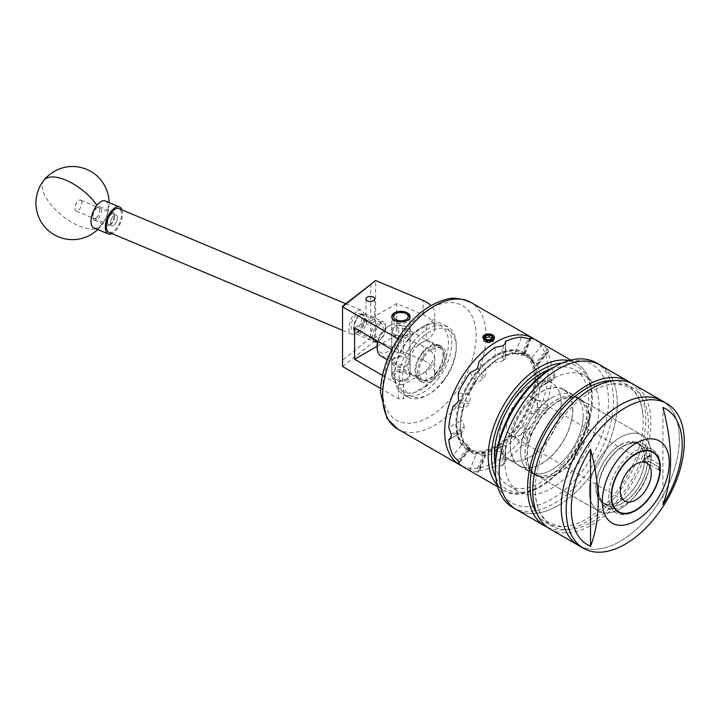<?xml version="1.0" encoding="UTF-8"?>
<svg xmlns="http://www.w3.org/2000/svg" width="720" height="720" viewBox="0 0 720 720"><rect width="100%" height="100%" fill="white"/><g stroke="black" fill="none" stroke-linecap="round" stroke-linejoin="round"><path stroke-width="0.54" stroke-dasharray="3.6 2.7" d="M361.836 317.916A9.144 4.383 -67.2 0 1 358.686 327.222A9.144 4.383 -67.2 0 1 352.926 330.615A9.144 4.383 -67.2 0 1 351.09 326.457A9.144 4.383 -67.2 0 1 354.24 317.16A9.144 4.383 -67.2 0 1 360 313.758A9.144 4.383 -67.2 0 1 361.836 317.916M383.4 326.97L380.583 334.728L372.555 338.85L370.314 334.521L373.131 326.754L381.168 322.641L383.4 326.97M407.349 380.043A9.108 5.256 180 0 1 397.431 381.177A9.108 5.256 180 0 1 391.806 376.326A9.108 5.256 180 0 1 394.479 372.609A9.108 5.256 180 0 1 404.397 371.466A9.108 5.256 180 0 1 410.022 376.326A9.108 5.256 180 0 1 407.349 380.043M394.479 358.416A9.108 5.256 0 0 0 391.806 362.133A9.108 5.256 0 0 0 397.431 366.993A9.108 5.256 0 0 0 407.349 365.85A9.108 5.256 0 0 0 410.022 362.133A9.108 5.256 0 0 0 404.397 357.282A9.108 5.256 0 0 0 394.479 358.416M367.209 324.585L365.931 321.975L373.392 320.022L374.679 321.426L367.209 324.585M394.425 334.548A9.18 5.301 180 0 1 391.734 330.804A9.18 5.301 180 0 1 397.404 325.908A9.18 5.301 180 0 1 407.403 327.06A9.18 5.301 180 0 1 410.085 330.804A9.18 5.301 180 0 1 404.424 335.7A9.18 5.301 180 0 1 394.425 334.548M342.576 366.525L375.633 340.254L423.198 360.207A29.25 16.884 180 0 1 434.772 373.662A29.25 16.884 180 0 1 426.204 385.605L426.204 371.412A29.25 16.884 0 0 0 434.772 359.478A29.25 16.884 0 0 0 423.198 346.014L396.756 334.926L396.756 303.588L423.198 314.685A29.25 16.884 180 0 1 434.772 328.14A29.25 16.884 180 0 1 426.204 340.083L426.204 325.899L403.398 339.066L403.398 353.25L398.43 353.25L391.824 349.443M426.204 340.083L403.398 353.25M426.204 371.412L403.398 384.588L403.398 398.772L398.43 398.772L380.7 388.53M426.204 385.605L403.398 398.772M397.881 338.751L403.398 339.066M426.204 325.899A29.25 16.884 0 0 0 434.772 313.956A29.25 16.884 0 0 0 430.974 305.631M396.756 303.588L354.582 327.933M396.756 334.926L377.145 346.239M382.527 375.408L398.43 384.588L403.398 384.588M398.43 398.772L398.43 384.588M398.43 353.25L398.43 339.066M370.728 283.86L370.728 337.833L375.633 340.254L375.633 280.548M423.198 314.685L423.198 300.501M423.198 360.207L423.198 346.014M370.728 337.833L342.54 360.234L342.54 306.261M342.54 360.234L342.54 366.471M359.298 331.281A9.684 4.644 -67.2 0 1 353.826 329.868A9.684 4.644 -67.2 0 1 359.298 315.477A9.684 4.644 -67.2 0 1 360.09 314.919A9.684 4.644 -67.2 0 1 364.977 319.419A9.684 4.644 -67.2 0 1 359.298 331.281M360.342 314.856A10.971 5.265 112.8 0 0 354.132 331.173A10.971 5.265 112.8 0 0 356.103 333.927A10.971 5.265 112.8 0 0 360.342 332.775A10.971 5.265 112.8 0 0 366.381 322.164A10.971 5.265 112.8 0 0 364.581 313.704A10.971 5.265 112.8 0 0 361.242 314.235A10.971 5.265 112.8 0 0 360.342 314.856M377.568 341.208A9.684 4.644 112.8 0 0 379.332 340.569A9.684 4.644 112.8 0 0 380.124 340.02A9.684 4.644 112.8 0 0 385.605 325.62A9.684 4.644 112.8 0 0 380.124 324.207A9.684 4.644 112.8 0 0 375.075 339.768M372.753 338.427A10.971 5.265 -67.2 0 1 379.08 322.722A10.971 5.265 -67.2 0 1 383.328 321.561A10.971 5.265 -67.2 0 1 385.29 324.324A10.971 5.265 -67.2 0 1 379.08 340.632A10.971 5.265 -67.2 0 1 378.189 341.262A10.971 5.265 -67.2 0 1 377.568 341.586M96.165 217.926A6.021 2.889 -67.2 0 1 92.754 217.044A6.021 2.889 -67.2 0 1 96.165 208.08A6.021 2.889 -67.2 0 1 96.66 207.738A6.021 2.889 -67.2 0 1 99.693 210.537A6.021 2.889 -67.2 0 1 96.165 217.926M97.209 207.468A7.308 3.51 112.8 0 0 93.069 218.34A7.308 3.51 112.8 0 0 94.374 220.185A7.308 3.51 112.8 0 0 97.209 219.411A7.308 3.51 112.8 0 0 101.232 212.337A7.308 3.51 112.8 0 0 100.035 206.694A7.308 3.51 112.8 0 0 97.803 207.054A7.308 3.51 112.8 0 0 97.209 207.468M111.069 214.335A6.021 2.889 112.8 0 0 107.541 221.724A6.021 2.889 112.8 0 0 110.583 224.523A6.021 2.889 112.8 0 0 111.069 224.172A6.021 2.889 112.8 0 0 114.48 215.217A6.021 2.889 112.8 0 0 111.069 214.335M110.034 224.793A7.308 3.51 -67.2 0 1 109.431 225.207A7.308 3.51 -67.2 0 1 107.199 225.558A7.308 3.51 -67.2 0 1 106.011 219.915A7.308 3.51 -67.2 0 1 110.034 212.85A7.308 3.51 -67.2 0 1 112.86 212.076A7.308 3.51 -67.2 0 1 114.165 213.921A7.308 3.51 -67.2 0 1 110.034 224.793M111.069 214.452A5.877 2.826 112.8 0 0 107.838 220.14A5.877 2.826 112.8 0 0 108.801 224.676A5.877 2.826 112.8 0 0 111.069 224.055A5.877 2.826 112.8 0 0 114.309 218.376A5.877 2.826 112.8 0 0 113.346 213.831A5.877 2.826 112.8 0 0 111.069 214.452M113.913 215.649A5.877 2.826 112.8 0 0 110.673 221.328A5.877 2.826 112.8 0 0 111.636 225.864A5.877 2.826 112.8 0 0 113.913 225.243A5.877 2.826 112.8 0 0 117.144 219.564A5.877 2.826 112.8 0 0 116.19 215.028A5.877 2.826 112.8 0 0 113.913 215.649M108.936 232.317A12.87 6.174 112.8 0 0 113.913 230.958A12.87 6.174 112.8 0 0 120.996 218.511A12.87 6.174 112.8 0 0 118.89 208.575M356.463 311.679A12.87 6.174 112.8 0 0 349.38 324.126A12.87 6.174 112.8 0 0 351.486 334.053A12.87 6.174 112.8 0 0 356.463 332.694A12.87 6.174 112.8 0 0 363.546 320.256A12.87 6.174 112.8 0 0 361.44 310.32A12.87 6.174 112.8 0 0 356.463 311.679M356.463 314.739A9.126 4.383 112.8 0 0 351.441 323.559A9.126 4.383 112.8 0 0 352.935 330.606A9.126 4.383 112.8 0 0 356.463 329.643A9.126 4.383 112.8 0 0 361.485 320.814A9.126 4.383 112.8 0 0 359.991 313.776A9.126 4.383 112.8 0 0 356.463 314.739M359.298 315.927A9.126 4.383 112.8 0 0 354.276 324.747A9.126 4.383 112.8 0 0 355.77 331.794A9.126 4.383 112.8 0 0 359.298 330.831A9.126 4.383 112.8 0 0 364.32 322.011A9.126 4.383 112.8 0 0 362.835 314.964A9.126 4.383 112.8 0 0 359.298 315.927M81.702 201.447A5.877 2.826 112.8 0 0 80.694 200.133A5.877 2.826 112.8 0 0 76.986 202.32A5.877 2.826 112.8 0 0 75.105 206.811A5.877 2.826 112.8 0 0 75.132 209.673A5.877 2.826 112.8 0 0 76.14 210.978A5.877 2.826 112.8 0 0 80.325 208.035A5.877 2.826 112.8 0 0 81.702 201.447M117.189 216.333A5.877 2.826 112.8 0 0 116.19 215.028A5.877 2.826 112.8 0 0 112.005 217.962A5.877 2.826 112.8 0 0 110.628 224.559A5.877 2.826 112.8 0 0 111.636 225.864A5.877 2.826 112.8 0 0 115.821 222.93A5.877 2.826 112.8 0 0 117.189 216.333M105.264 200.961A14.625 7.02 -67.2 0 1 107.775 204.219A14.625 7.02 -67.2 0 1 102.312 223.641A14.625 7.02 -67.2 0 1 93.951 227.934M121.968 209.871A14.625 7.02 -67.2 0 1 122.076 210.213A14.625 7.02 -67.2 0 1 120.276 223.425A14.625 7.02 -67.2 0 1 112.005 233.604M407.655 339.912A38.025 21.951 -60 0 1 421.596 327.366A38.025 21.951 -60 0 1 447.489 335.106A38.025 21.951 -60 0 1 435.537 376.911A38.025 21.951 -60 0 1 408.402 393.084A38.025 21.951 -60 0 1 394.704 373.932A38.025 21.951 -60 0 1 407.655 339.912M438.048 379.008A40.365 23.301 120 0 0 443.43 324.405A40.365 23.301 120 0 0 423.252 326.412A40.365 23.301 120 0 0 408.456 339.723A40.365 23.301 120 0 0 394.704 375.849A40.365 23.301 120 0 0 403.065 394.326A40.365 23.301 120 0 0 438.048 379.008M443.313 381.402A38.025 21.951 120 0 0 456.264 347.373A38.025 21.951 120 0 0 442.566 328.23A38.025 21.951 120 0 0 415.431 344.403A38.025 21.951 120 0 0 403.479 386.208A38.025 21.951 120 0 0 429.372 393.948A38.025 21.951 120 0 0 443.313 381.402M412.92 342.306A40.365 23.301 -60 0 1 447.903 326.988A40.365 23.301 -60 0 1 456.264 345.465A40.365 23.301 -60 0 1 442.512 381.582A40.365 23.301 -60 0 1 427.716 394.902A40.365 23.301 -60 0 1 407.538 396.9A40.365 23.301 -60 0 1 412.92 342.306M428.634 367.749A19.188 11.079 -60 0 1 412.002 375.03A19.188 11.079 -60 0 1 414.558 349.074A19.188 11.079 -60 0 1 431.19 341.793A19.188 11.079 -60 0 1 428.634 367.749M436.41 372.24A19.188 11.079 -60 0 1 419.778 379.521A19.188 11.079 -60 0 1 422.334 353.565A19.188 11.079 -60 0 1 438.966 346.284A19.188 11.079 -60 0 1 436.41 372.24M393.642 375.858A7.308 4.221 180 0 1 401.715 372.123A7.308 4.221 180 0 1 408.177 376.785A7.308 4.221 180 0 1 406.08 379.305A7.308 4.221 180 0 1 395.739 379.305A7.308 4.221 180 0 1 393.642 375.858M409.995 375.408A9.144 5.274 0 0 0 410.058 374.832A9.144 5.274 0 0 0 401.418 369.558A9.144 5.274 0 0 0 391.824 374.247A9.144 5.274 0 0 0 391.77 374.832A9.144 5.274 0 0 0 394.452 378.558A9.144 5.274 0 0 0 407.376 378.558A9.144 5.274 0 0 0 409.995 375.408M409.977 317.439A9.144 5.274 180 0 1 410.058 318.114A9.144 5.274 180 0 1 409.995 318.69A9.144 5.274 180 0 1 400.41 323.379A9.144 5.274 180 0 1 391.77 318.114A9.144 5.274 180 0 1 391.824 317.529A9.144 5.274 180 0 1 391.851 317.439M394.452 314.379A9.144 5.274 180 0 1 407.376 314.379M583.164 415.629A44.163 25.497 -60 0 1 563.886 460.08A44.163 25.497 -60 0 1 529.857 471.915A44.163 25.497 -60 0 1 520.704 451.692A44.163 25.497 -60 0 1 539.982 407.25A44.163 25.497 -60 0 1 574.02 395.415A44.163 25.497 -60 0 1 583.164 415.629M572.823 409.662A44.163 25.497 -60 0 1 553.545 454.113A44.163 25.497 -60 0 1 519.516 465.939A44.163 25.497 -60 0 1 510.363 445.725A44.163 25.497 -60 0 1 529.641 401.274A44.163 25.497 -60 0 1 563.679 389.439A44.163 25.497 -60 0 1 572.823 409.662M551.052 368.865A66.717 38.52 -60 0 1 574.956 369.909A66.717 38.52 -60 0 1 588.771 400.455A66.717 38.52 -60 0 1 559.647 467.595A66.717 38.52 -60 0 1 508.239 485.469A66.717 38.52 -60 0 1 495.378 465.3M504.756 460.899A66.717 38.52 -60 0 1 533.88 393.759A66.717 38.52 -60 0 1 585.297 375.885A66.717 38.52 -60 0 1 599.112 406.422A66.717 38.52 -60 0 1 569.988 473.571A66.717 38.52 -60 0 1 518.58 491.445A66.717 38.52 -60 0 1 504.756 460.899M620.271 445.131A34.281 19.791 -60 0 1 637.407 443.43A34.281 19.791 -60 0 1 642.663 470.898A34.281 19.791 -60 0 1 620.271 501.102A34.281 19.791 -60 0 1 603.135 502.803A34.281 19.791 -60 0 1 597.879 475.335A34.281 19.791 -60 0 1 620.271 445.131M578.52 545.436A83.511 48.213 120 0 0 620.271 541.296A83.511 48.213 120 0 0 674.829 467.712A83.511 48.213 120 0 0 662.022 400.797A83.511 48.213 120 0 1 674.829 467.712A83.511 48.213 120 0 1 620.271 541.296A83.511 48.213 120 0 1 578.52 545.436M662.922 504.441L662.922 407.448M551.934 368.343A80.001 46.188 -60 0 1 608.508 401.004A80.001 46.188 -60 0 1 551.934 498.978A80.001 46.188 -60 0 1 495.369 466.317M512.667 507.411A83.511 48.213 120 0 0 554.418 503.28A83.511 48.213 120 0 0 608.976 429.696A83.511 48.213 120 0 0 596.169 362.772M558.225 401.229A44.163 25.497 -60 0 1 580.311 399.042A44.163 25.497 -60 0 1 587.079 434.439A44.163 25.497 -60 0 1 558.225 473.355A44.163 25.497 -60 0 1 536.139 475.542A44.163 25.497 -60 0 1 529.371 440.154A44.163 25.497 -60 0 1 558.225 401.229M551.934 397.602A44.163 25.497 -60 0 1 574.02 395.415A44.163 25.497 -60 0 1 580.788 430.803A44.163 25.497 -60 0 1 551.934 469.728A44.163 25.497 -60 0 1 529.857 471.915A44.163 25.497 -60 0 1 523.08 436.518A44.163 25.497 -60 0 1 551.934 397.602M558.225 505.476A83.511 48.213 -60 0 1 516.474 509.616A83.511 48.213 120 0 0 558.225 505.476A83.511 48.213 120 0 0 612.774 431.892A83.511 48.213 120 0 0 599.976 364.977A83.511 48.213 -60 0 1 612.774 431.892A83.511 48.213 -60 0 1 558.225 505.476M591.831 391.383A80.001 46.188 120 0 0 535.329 492.363A80.001 46.188 120 0 0 591.831 522.018A80.001 46.188 120 0 0 648.387 425.565A80.001 46.188 120 0 0 594.468 389.934A80.001 46.188 120 0 0 591.831 391.383M550.08 529.02A83.511 48.213 120 0 0 591.831 524.88A83.511 48.213 120 0 0 646.389 451.296A83.511 48.213 120 0 0 633.591 384.381M537.003 513.657A80.001 46.188 120 0 0 584.028 520.479A80.001 46.188 120 0 0 586.665 519.03A80.001 46.188 120 0 0 643.167 418.05A80.001 46.188 120 0 0 613.746 380.727M547.578 527.382A83.511 48.213 120 0 0 586.665 521.892A83.511 48.213 120 0 0 640.494 450.666A83.511 48.213 120 0 0 630.918 383.022M620.271 508.815A43.731 25.245 120 0 0 648.837 470.286A43.731 25.245 120 0 0 642.132 435.249A43.731 25.245 120 0 0 620.271 437.409A43.731 25.245 120 0 0 591.705 475.947A43.731 25.245 120 0 0 598.41 510.984A43.731 25.245 120 0 0 620.271 508.815M558.225 472.995A43.731 25.245 120 0 0 586.791 434.466A43.731 25.245 120 0 0 580.086 399.42A43.731 25.245 120 0 0 558.225 401.589A43.731 25.245 120 0 0 529.659 440.118A43.731 25.245 120 0 0 536.364 475.164A43.731 25.245 120 0 0 558.225 472.995M485.73 339.174L487.944 339.759L491.508 339.066M407.403 335.286L397.44 338.139L391.734 332.514L394.425 327.798L404.397 328.338L410.085 332.514L407.403 335.286M394.425 357.651L391.734 360.423L397.422 364.599L407.403 365.139L410.085 360.423L404.397 354.798L394.425 357.651M377.649 341.253A15.354 8.865 -60 0 1 388.008 326.484A15.354 8.865 -60 0 1 398.862 332.748A15.354 8.865 -60 0 1 388.008 351.558A15.354 8.865 -60 0 1 377.145 345.285M380.934 356.049A18.279 10.557 120 0 0 390.078 355.14A18.279 10.557 120 0 0 402.021 339.03A18.279 10.557 120 0 0 399.213 324.378A18.279 10.557 120 0 0 390.078 325.287L388.008 326.484L390.078 325.287A18.279 10.557 120 0 0 378.099 341.514M431.937 349.452A18.279 10.557 -60 0 1 441.072 348.552A18.279 10.557 -60 0 1 443.88 363.195A18.279 10.557 -60 0 1 431.937 379.305A18.279 10.557 -60 0 1 422.793 380.214A18.279 10.557 -60 0 1 419.994 365.562A18.279 10.557 -60 0 1 431.937 349.452M555.984 400.176A43.875 25.335 -60 0 1 577.917 397.998A43.875 25.335 -60 0 1 584.649 433.161A43.875 25.335 -60 0 1 555.984 471.825A43.875 25.335 -60 0 1 534.042 473.994A43.875 25.335 -60 0 1 527.319 438.84A43.875 25.335 -60 0 1 555.984 400.176M530.172 456.921A43.875 25.335 120 0 0 558.837 418.257A43.875 25.335 120 0 0 552.114 383.103A43.875 25.335 120 0 0 530.172 385.272A43.875 25.335 120 0 0 501.516 423.936A43.875 25.335 120 0 0 508.239 459.09A43.875 25.335 120 0 0 530.172 456.921A43.902 25.344 120 0 0 558.855 418.257A43.902 25.344 120 0 0 552.123 383.076A43.902 25.344 120 0 0 530.172 385.254A43.902 25.344 120 0 0 501.489 423.936A43.902 25.344 120 0 0 508.221 459.117A43.902 25.344 120 0 0 530.172 456.948M651.204 456.084A43.758 25.263 -60 0 1 620.271 508.842A43.758 25.263 -60 0 1 598.392 511.011A43.758 25.263 -60 0 1 591.687 475.947A43.758 25.263 -60 0 1 620.271 437.391A43.758 25.263 -60 0 1 642.15 435.222A43.758 25.263 -60 0 1 651.204 454.428L651.006 455.085A43.758 25.263 -60 0 1 651.006 455.184L651.204 456.084L644.67 459.855A34.515 19.926 -60 0 1 620.271 501.3A34.515 19.926 -60 0 1 603.018 503.01A34.515 19.926 -60 0 1 597.726 475.353A34.515 19.926 -60 0 1 620.271 444.933A34.515 19.926 -60 0 1 637.533 443.223A34.515 19.926 -60 0 1 644.67 458.208L651.204 454.428M556.029 400.302A43.758 25.263 -60 0 1 577.908 398.133A43.758 25.263 -60 0 1 584.622 433.197A43.758 25.263 -60 0 1 556.029 471.753A43.758 25.263 -60 0 1 534.15 473.922A43.758 25.263 -60 0 1 527.445 438.858A43.758 25.263 -60 0 1 556.029 400.302M647.541 461.907A34.803 20.097 -60 0 1 622.962 503.091A34.803 20.097 -60 0 1 598.347 488.88A34.803 20.097 -60 0 1 622.962 446.247L624.204 445.527A36.558 21.105 120 0 0 624.204 445.536A36.558 21.105 120 0 0 598.347 490.311A36.558 21.105 120 0 0 605.925 507.051A36.558 21.105 120 0 0 624.204 505.233A36.558 21.105 120 0 0 650.025 461.907L647.334 462.033A34.515 19.926 -60 0 1 622.962 502.848A34.515 19.926 -60 0 1 605.7 504.558A34.515 19.926 -60 0 1 600.417 476.901A34.515 19.926 -60 0 1 622.962 446.49A34.515 19.926 -60 0 1 640.215 444.78A34.515 19.926 -60 0 1 647.334 459.162L645.642 458.181L644.67 458.208L645.642 458.181L644.508 458.838L659.034 467.217M644.67 459.855L645.642 461.052L644.508 461.7A1.692 0.981 60 0 1 643.311 459.621L643.311 459.531A1.692 0.981 60 0 1 643.662 458.748A1.692 0.981 60 0 1 644.508 458.838M647.334 462.033L645.642 461.052M650.025 461.907L660.366 467.883A36.558 21.105 -60 0 1 634.545 511.209L634.545 511.209A36.558 21.105 -60 0 1 616.266 513.018A36.558 21.105 -60 0 1 610.659 483.723A36.558 21.105 -60 0 1 634.545 451.503A36.558 21.105 -60 0 1 652.824 449.694A36.558 21.105 -60 0 1 660.366 465.012L650.025 459.045A36.558 21.105 120 0 0 642.483 443.718A36.558 21.105 120 0 0 624.204 445.527L622.962 446.247A34.803 20.097 -60 0 1 647.541 459.045L650.025 459.045M635.787 510.489L634.545 511.209L635.787 510.489M660.366 467.883L660.366 469.314M522.027 398.484A21.933 12.663 120 0 0 507.699 417.816A21.933 12.663 120 0 0 511.065 435.393A21.933 12.663 120 0 0 522.027 434.304A21.933 12.663 120 0 0 536.364 414.972A21.933 12.663 120 0 0 532.998 397.395A21.933 12.663 120 0 0 522.027 398.484M443.763 354.591A20.358 11.754 -60 0 1 434.88 375.075A20.358 11.754 -60 0 1 419.193 380.529A20.358 11.754 -60 0 1 414.981 371.214A20.358 11.754 -60 0 1 423.864 350.721A20.358 11.754 -60 0 1 439.551 345.267A20.358 11.754 -60 0 1 443.763 354.591M446.328 356.067A20.358 11.754 -60 0 1 437.445 376.56A20.358 11.754 -60 0 1 421.758 382.014A20.358 11.754 -60 0 1 417.537 372.69A20.358 11.754 -60 0 1 426.429 352.206A20.358 11.754 -60 0 1 442.116 346.752A20.358 11.754 -60 0 1 446.328 356.067M455.841 424.08A56.214 32.454 120 0 0 467.487 449.82A56.214 32.454 120 0 0 510.804 434.754A56.214 32.454 120 0 0 535.347 378.18A56.214 32.454 120 0 0 523.701 352.449A56.214 32.454 120 0 0 480.384 367.506A56.214 32.454 120 0 0 455.841 424.08M536.139 378.639A56.214 32.454 -60 0 1 511.596 435.213A56.214 32.454 -60 0 1 468.279 450.279A56.214 32.454 -60 0 1 456.633 424.539A56.214 32.454 -60 0 1 481.167 367.965A56.214 32.454 -60 0 1 524.493 352.899A56.214 32.454 -60 0 1 536.139 378.639M554.616 374.634A73.125 42.219 -60 0 1 554.625 375.507A73.125 42.219 -60 0 1 554.616 376.389L541.701 383.85L541.701 382.095L554.616 374.634L551.682 368.136A73.125 42.219 120 0 0 547.371 352.062L548.469 351.873L548.073 350.199L536.886 364.122L536.121 363.042L547.317 349.119A73.125 42.219 -60 0 1 548.073 350.199M547.317 349.119L542.196 344.709A73.125 42.219 120 0 0 536.796 340.479M456.813 423.522A54.846 31.662 -60 0 1 480.753 368.334A54.846 31.662 -60 0 1 523.017 353.637A54.846 31.662 -60 0 1 534.375 378.747A54.846 31.662 -60 0 1 510.435 433.935A54.846 31.662 -60 0 1 468.171 448.632A54.846 31.662 -60 0 1 456.813 423.522M541.593 391.842A43.902 25.344 -60 0 1 563.544 389.673A43.902 25.344 -60 0 1 570.276 424.854A43.902 25.344 -60 0 1 541.593 463.536A43.902 25.344 -60 0 1 519.642 465.714A43.902 25.344 -60 0 1 512.91 430.533A43.902 25.344 -60 0 1 541.593 391.842M534.816 339.462A73.125 42.219 -60 0 1 548.091 371.736A73.125 42.219 -60 0 1 517.419 443.988A73.125 42.219 -60 0 1 461.799 465.939M483.345 335.754C486.009 333.945 489.114 333.909 492.678 335.664L494.361 337.896L493.164 340.704L489.258 342.288L484.92 341.892L482.859 340.362L484.371 341.91C487.746 343.287 490.788 343.026 493.506 341.118L494.361 338.634L492.129 336.078L487.791 335.097L483.885 336.078L482.958 336.942M482.661 337.698L485.388 340.398M453.087 406.494L463.275 407.403A56.601 32.679 120 0 0 460.548 420.75L448.785 427.545M470.025 372.789L475.911 381.15A56.601 32.679 120 0 0 468.45 394.074L458.262 393.165M495.063 347.391L495.063 360.972A56.601 32.679 120 0 0 484.866 370.008L478.989 361.647M521.478 337.113L515.592 352.269A56.601 32.679 120 0 0 505.404 354.996L505.404 343.692M542.196 344.709L532.017 357.381A56.601 32.679 120 0 0 524.547 353.07L530.073 338.841M551.682 368.136L539.919 374.931A56.601 32.679 120 0 0 537.183 364.734L547.371 352.062M458.892 462.132L468.45 450.243A56.601 32.679 120 0 0 475.911 454.554L470.025 469.71L476.415 471.933L482.868 455.274L484.191 455.4L477.729 472.05L479.367 471.555L478.989 470.511L484.866 455.355A56.601 32.679 120 0 0 495.063 452.619L495.063 466.2L502.164 465.498L502.164 450.576L503.676 449.703L503.676 464.625L505.737 461.556L505.404 446.652A56.601 32.679 120 0 0 515.592 437.607L521.478 445.977L528.111 442.953L521.649 433.764L522.963 432.126L529.425 441.324L530.433 434.835L524.547 426.465A56.601 32.679 120 0 0 532.017 413.541L542.196 414.45C544.5 414.207 546.201 412.839 547.317 410.337L536.121 409.338L536.886 407.385L548.073 408.384L547.371 401.13L537.183 400.221A56.601 32.679 120 0 0 539.919 386.865L552.996 379.701L554.616 376.389M547.371 401.13A73.125 42.219 120 0 0 551.682 380.079M530.433 434.835A73.125 42.219 120 0 0 542.196 414.45M505.404 460.233A73.125 42.219 120 0 0 521.478 445.977M478.989 470.511A73.125 42.219 120 0 0 495.063 466.2M463.671 467.136A73.125 42.219 120 0 0 470.025 469.71M450.747 438.345L460.548 432.693A56.601 32.679 120 0 0 463.275 442.89L453.087 455.562M477.729 472.05A73.125 42.219 -60 0 1 476.415 471.933M503.676 464.625A73.125 42.219 -60 0 1 502.164 465.498M529.425 441.324A73.125 42.219 -60 0 1 528.111 442.953M548.073 408.384A73.125 42.219 -60 0 1 547.317 410.337M451.215 434.331L464.139 426.879L464.139 428.625L451.215 436.086M464.139 426.879A7.02 4.05 -120 0 0 461.088 419.823L460.206 425.484L461.088 432.153A7.02 4.05 -120 0 0 462.69 431.838A7.02 4.05 -120 0 0 464.139 428.625M457.767 460.521L468.954 446.598A7.02 1.485 -141.2 0 0 463.617 441.585L461.025 431.568L460.548 432.693M468.954 446.598L469.719 447.678L458.523 461.601M464.418 443.025L468.954 449.181A7.02 1.485 -141.2 0 0 470.223 449.217A7.02 1.485 -141.2 0 0 469.719 447.678M482.868 455.274A7.02 1.485 -158.8 0 1 475.857 453.159L485.1 453.987A7.02 1.485 -158.8 0 1 485.766 455.067A7.02 1.485 -158.8 0 1 484.191 455.4M502.164 450.576A7.02 4.05 180 0 1 494.532 451.467L498.987 447.876L505.206 445.302A7.02 4.05 180 0 1 505.737 446.841A7.02 4.05 180 0 1 503.676 449.703M521.649 433.764A7.02 5.535 144.9 0 1 514.638 436.941L518.382 430.677L523.881 425.439A7.02 5.535 144.9 0 1 522.963 432.126M536.121 409.338A7.02 5.535 95.1 0 1 530.784 413.478L532.575 406.098L536.121 399.717A7.02 5.535 95.1 0 1 536.886 407.385M541.701 383.85A7.02 4.05 60 0 1 540.243 387.063A7.02 4.05 60 0 1 538.65 387.378L537.768 380.7L538.65 375.048A7.02 4.05 60 0 1 541.701 382.095M536.886 364.122A7.02 1.485 38.8 0 1 537.39 365.652A7.02 1.485 38.8 0 1 536.121 365.616L530.784 358.029A7.02 1.485 38.8 0 1 536.121 363.042M529.425 338.796L522.963 355.446L521.649 355.329L528.111 338.679M522.963 355.446A7.02 1.485 21.2 0 0 524.547 355.122A7.02 1.485 21.2 0 0 523.881 354.042L514.638 353.214A7.02 1.485 21.2 0 0 521.649 355.329M503.676 345.222L503.676 360.144L502.164 361.017L502.164 346.104M503.676 360.144A7.02 4.05 0 0 0 505.737 357.282A7.02 4.05 0 0 0 505.206 355.743L516.285 353.187M505.404 354.996L505.206 355.743L498.987 358.317L494.532 361.908A7.02 4.05 0 0 0 502.164 361.017M477.729 367.767L484.191 376.956L482.868 378.594L476.415 369.405M484.191 376.956A7.02 5.535 -35.1 0 0 485.1 370.269L479.601 375.507L475.857 381.771A7.02 5.535 -35.1 0 0 482.868 378.594M458.523 400.383L469.719 401.382L468.954 403.344L457.767 402.345M469.719 401.382A7.02 5.535 -84.9 0 0 468.954 393.723L465.408 400.095L463.617 407.484A7.02 5.535 -84.9 0 0 468.954 403.344M468.45 394.074L468.954 393.723L468.45 394.074M463.617 407.484L460.548 420.75M475.857 381.771L475.911 381.15L475.857 381.771M495.063 360.972L485.109 370.287M514.638 353.214L515.592 352.269M524.547 353.07L523.881 354.042M530.784 358.029L532.017 357.381M537.183 364.734L536.121 365.616M539.919 386.865L538.65 387.378M523.881 425.439L524.547 426.465M532.017 413.541L530.784 413.478M515.592 437.607L514.638 436.941M536.121 399.717L537.183 400.221M505.206 445.302L505.404 446.652M495.063 452.619L494.532 451.467M485.1 453.987L484.866 455.355M475.911 454.554L475.857 453.159M463.275 442.89L463.617 441.585M468.954 449.181L468.45 450.243M538.65 375.048L539.919 374.931M493.506 341.118L491.625 341.964L484.038 341.361L482.859 340.362M660.366 465.012L660.366 466.443M644.508 461.7L659.034 470.079M491.625 341.964L492.894 341.163L494.064 338.94L491.922 336.078L487.836 335.124L484.155 336.042L482.994 337.563M484.038 341.361L489.213 342.252L492.894 340.74L494.019 338.085L491.922 335.655L487.836 334.71L484.155 335.619L482.985 337.23M492.084 338.319L492.435 336.429M492.435 338.481L491.859 340.812L491.859 338.841M492.03 340.083L491.859 340.812L487.944 341.793L487.944 339.759M487.944 341.793L484.614 340.317L484.614 338.265M484.614 340.317L485.19 337.815M43.92 180.279A36.558 16.308 38.6 0 0 42.921 190.665A36.558 16.308 -141.4 0 0 79.245 226.062A36.558 16.308 -141.4 0 0 101.088 225.873A36.558 16.308 -141.4 0 0 102.312 223.641M397.773 429.093A73.125 42.219 120 0 0 454.122 409.5A73.125 42.219 120 0 0 486.045 335.916A73.125 42.219 120 0 0 470.898 302.436M382.626 389.889A66.105 38.169 -60 0 1 429.372 308.925A66.105 38.169 -60 0 1 476.118 335.916A66.105 38.169 -60 0 1 429.372 416.871A66.105 38.169 -60 0 1 382.626 389.889M495.846 477.549A70.785 40.869 120 0 0 551.97 478.242A70.785 40.869 120 0 0 591.651 398.799A70.785 40.869 120 0 0 561.897 363.141M569.061 360.585A73.125 42.219 -60 0 1 576.504 363.411A73.125 42.219 -60 0 1 591.651 396.882A73.125 42.219 -60 0 1 559.728 470.475A73.125 42.219 -60 0 1 503.379 490.068A73.125 42.219 -60 0 1 497.214 485.028M460.206 425.484A54.846 31.662 -60 0 1 465.408 400.095A54.846 31.662 -60 0 1 479.601 375.507A54.846 31.662 -60 0 1 498.987 358.317A54.846 31.662 -60 0 1 518.382 353.115A54.846 31.662 -60 0 1 526.41 355.599A54.846 31.662 -60 0 1 532.575 361.314A54.846 31.662 -60 0 1 537.768 380.7A54.846 31.662 -60 0 1 532.575 406.098A54.846 31.662 -60 0 1 518.382 430.677A54.846 31.662 -60 0 1 498.987 447.876A54.846 31.662 -60 0 1 479.601 453.069A54.846 31.662 -60 0 1 471.573 450.585A54.846 31.662 -60 0 1 465.408 444.87A54.846 31.662 -60 0 1 460.206 425.484M643.311 459.621L651.006 455.184M651.006 455.085L643.311 459.531M372.555 338.85L355.77 331.794M391.806 362.133L391.806 376.326M365.931 321.975L365.931 298.944M391.734 330.804L391.734 316.62M434.772 373.662L434.772 359.478M434.772 328.14L434.772 313.956M410.085 330.804L410.085 316.62M374.679 321.426L374.679 298.944M410.022 362.133L410.022 376.326M381.168 322.641L360 313.758M353.826 329.868L354.132 331.173M379.332 340.569L378.189 341.262M92.754 217.044L93.069 218.34M110.583 224.523L109.431 225.207M94.374 220.185L107.199 225.558M108.801 224.676L76.14 210.978M342.54 330.309L351.486 334.053M356.103 333.927L374.841 341.793M364.581 313.704L383.328 321.561M359.991 313.776L362.835 314.964M345.726 303.732L361.44 310.32M113.346 213.831L80.694 200.133M100.035 206.694L112.86 212.076M114.48 215.217L114.165 213.921M96.66 207.738L97.803 207.054M385.605 325.62L385.29 324.324M360.09 314.919L361.242 314.235M76.986 202.32L75.555 204.363L75.105 206.811M97.749 229.527A36.558 36.558 0 0 0 109.062 202.554M421.596 327.366L423.252 326.412M456.264 347.373L456.264 345.465M419.778 379.521L412.002 375.03M447.903 326.988L443.43 324.405M407.538 396.9L403.065 394.326M438.966 346.284L431.19 341.793M429.372 393.948L427.716 394.902M394.704 373.932L394.704 375.849M410.058 374.832L410.058 318.114M391.77 374.832L391.77 318.114M406.08 379.305L407.376 378.558M395.739 379.305L394.452 378.558M519.516 465.939L536.139 475.542M574.956 369.909L585.297 375.885M508.239 485.469L518.58 491.445M563.679 389.439L580.311 399.042M652.923 452.385L637.407 443.43M618.642 511.758L603.135 502.803M535.329 492.363C536.337 507.933 541.224 518.22 549.981 523.215L559.881 526.302C567.009 527.013 575.064 525.069 584.028 520.479M594.468 389.934C603.432 385.335 611.487 383.4 618.615 384.111L628.515 387.189C637.272 392.184 642.159 402.471 643.167 418.05M580.086 399.42L642.132 435.249L577.908 398.133M536.364 475.164L598.41 510.984M391.734 360.423L391.734 332.514M441.072 348.552L399.213 324.378M577.917 397.998L563.544 389.673M605.7 504.558L603.018 503.01M616.266 513.018L605.925 507.051M598.347 488.88L598.347 490.311M511.065 435.393L624.816 501.066M421.758 382.014L419.193 380.529M468.279 450.279L467.487 449.82M497.691 486.783L503.379 490.068C534.789 511.29 594.441 447.327 592.335 397.836C592.209 381.402 586.926 369.918 576.504 363.411L570.816 360.126M523.017 353.637L526.41 355.599L520.452 353.475M494.406 339.102L494.406 338.364M482.643 337.914L482.643 337.446M519.642 465.714L508.221 459.117M468.171 448.632L471.573 450.585L466.749 446.49M505.737 342.558L505.737 357.282M530.946 338.634L524.547 355.122M548.469 351.873L537.39 365.652M552.996 379.701L540.243 387.063M505.737 446.841L505.737 461.556M485.766 455.067L479.367 471.555M470.223 449.217L459.144 462.996M462.69 431.838L449.937 439.2M475.956 381.663L468.918 393.858M524.493 352.899L523.701 352.449M442.116 346.752L439.551 345.267M532.998 397.395L646.749 463.077M643.662 458.748L644.805 458.091M652.824 449.694L642.483 443.718M640.215 444.78L637.533 443.223M598.392 511.011L534.15 473.922M534.042 473.994L508.239 459.09M422.793 380.214L387.279 359.703M410.085 360.423L410.085 332.514"/><path stroke-width="1.08" d="M373.392 297.162A4.374 2.529 0 0 0 368.631 296.613A4.374 2.529 0 0 0 365.931 298.944A4.374 2.529 0 0 0 367.209 300.726A4.374 2.529 0 0 0 371.979 301.275A4.374 2.529 0 0 0 374.679 298.944A4.374 2.529 0 0 0 373.392 297.162M407.403 312.867A9.18 5.301 0 0 0 397.404 311.724A9.18 5.301 0 0 0 391.734 316.62A9.18 5.301 0 0 0 394.425 320.364A9.18 5.301 0 0 0 404.424 321.507A9.18 5.301 0 0 0 410.085 316.62A9.18 5.301 0 0 0 407.403 312.867M380.7 388.53L342.54 366.471L342.54 306.261L375.633 280.548L342.576 306.819L397.881 338.751M430.974 305.631A29.25 16.884 0 0 0 423.198 300.501L375.633 280.548M391.824 349.443L354.582 327.933L354.582 359.271L382.527 375.408M377.145 346.239L354.582 359.271M375.075 339.768A9.684 4.644 112.8 0 0 377.568 341.208M377.568 341.586A10.971 5.265 -67.2 0 1 374.841 341.793A10.971 5.265 -67.2 0 1 372.753 338.427M345.726 303.732L118.89 208.575A12.87 6.174 112.8 0 0 113.913 209.943A12.87 6.174 112.8 0 0 106.83 222.381A12.87 6.174 112.8 0 0 108.936 232.317L342.54 330.309M112.005 233.604A14.625 7.02 -67.2 0 1 108.252 233.937L93.951 227.934A14.625 7.02 -67.2 0 1 91.449 224.676A14.625 7.02 -67.2 0 1 96.912 205.254A14.625 7.02 -67.2 0 1 105.264 200.961L119.565 206.964A14.625 7.02 -67.2 0 1 121.968 209.871M108.252 233.937A14.625 7.02 -67.2 0 1 105.75 230.679A14.625 7.02 -67.2 0 1 109.161 214.272A14.625 7.02 -67.2 0 1 119.565 206.964M408.177 317.079A7.308 4.221 0 0 0 406.08 313.632A7.308 4.221 0 0 0 395.739 313.632A7.308 4.221 0 0 0 393.642 316.152A7.308 4.221 0 0 0 400.113 320.814A7.308 4.221 0 0 0 408.177 317.079M391.851 317.439A9.144 5.274 180 0 1 394.452 314.379L395.739 313.632M406.08 313.632L407.376 314.379A9.144 5.274 180 0 1 409.977 317.439M495.378 465.3A66.717 38.52 -60 0 1 494.415 454.932A66.717 38.52 -60 0 1 551.052 368.865M635.787 510.057A34.281 19.791 120 0 0 658.179 479.853A34.281 19.791 120 0 0 652.923 452.385A34.281 19.791 120 0 0 635.787 454.086A34.281 19.791 120 0 0 613.395 484.29A34.281 19.791 120 0 0 618.642 511.758A34.281 19.791 120 0 0 635.787 510.057M666.99 403.659L662.022 400.797A83.511 48.213 120 0 0 620.271 404.928A83.511 48.213 120 0 0 565.722 478.521A83.511 48.213 120 0 0 578.52 545.436L550.08 529.02A83.511 48.213 120 0 1 537.282 462.096A83.511 48.213 120 0 1 591.831 388.512A83.511 48.213 120 0 1 633.591 384.381L662.022 400.797A83.511 48.213 120 0 0 620.271 404.928A83.511 48.213 120 0 0 565.722 478.521A83.511 48.213 120 0 0 578.52 545.436L583.479 548.298A83.511 48.213 120 0 0 625.239 544.167A83.511 48.213 120 0 0 679.788 470.574A83.511 48.213 120 0 0 666.99 403.659A83.511 48.213 120 0 0 625.239 407.799A83.511 48.213 120 0 0 570.681 481.383A83.511 48.213 120 0 0 583.479 548.298M590.526 449.244A78.408 45.27 120 0 0 590.526 546.237C600.723 519.723 600.723 487.395 590.526 449.244L590.526 546.237M635.787 443.385A47.385 27.36 120 0 0 602.28 501.417A47.385 27.36 120 0 0 635.787 520.758A47.385 27.36 120 0 0 669.285 462.726A47.385 27.36 120 0 0 635.787 443.385M662.922 407.448C673.11 445.599 673.11 477.936 662.922 504.441A78.408 45.27 120 0 0 662.922 407.448M495.369 469.188L495.369 466.317A80.001 46.188 -60 0 1 551.934 368.343L554.418 366.912A83.511 48.213 120 0 0 495.369 469.188A83.511 48.213 120 0 0 512.667 507.411L516.474 509.616A83.511 48.213 -60 0 1 503.667 442.692A83.511 48.213 -60 0 1 558.225 369.108A83.511 48.213 -60 0 1 599.976 364.977A83.511 48.213 120 0 0 558.225 369.108A83.511 48.213 120 0 0 503.667 442.692A83.511 48.213 120 0 0 516.474 509.616L544.914 526.032A83.511 48.213 120 0 0 547.578 527.382M630.918 383.022A83.511 48.213 120 0 0 628.416 381.393L596.169 362.772A83.511 48.213 120 0 0 554.418 366.912L551.934 368.343M613.746 380.727A80.001 46.188 120 0 0 586.665 388.395A80.001 46.188 120 0 0 537.003 513.657M628.416 381.393A83.511 48.213 120 0 0 586.665 385.524A83.511 48.213 120 0 0 532.107 459.117A83.511 48.213 120 0 0 544.914 526.032M485.937 339.273A4.221 2.439 0 0 0 487.944 339.759A4.221 2.439 0 0 0 491.508 339.066A4.221 2.439 0 0 0 491.859 338.841A4.221 2.439 0 0 0 492.435 336.429A4.221 2.439 0 0 0 489.105 334.935A4.221 2.439 0 0 0 485.19 335.853A4.221 2.439 0 0 0 484.614 338.265A4.221 2.439 0 0 0 485.541 339.066A4.221 2.439 0 0 0 485.937 339.273M487.395 340.947L493.164 339.444A5.85 3.375 0 0 0 492.111 334.683A5.85 3.375 0 0 0 483.903 335.277A5.85 3.375 0 0 0 483.174 335.988L483.345 335.754A5.877 3.393 0 0 1 483.885 335.277A5.877 3.393 0 0 1 485.775 334.359L482.643 337.446L484.371 339.939L487.818 340.695A5.85 3.375 0 0 0 493.146 339.417L493.722 338.949C495.198 335.277 492.543 333.747 485.775 334.359M635.787 510.489L635.787 510.489A34.803 20.097 120 0 0 660.366 469.314L659.034 470.079L659.034 467.217L660.366 466.443A34.803 20.097 120 0 0 635.787 453.654A34.803 20.097 120 0 0 611.172 496.278A34.803 20.097 120 0 0 635.787 510.489M635.787 464.157A21.933 12.663 120 0 0 621.45 483.489A21.933 12.663 120 0 0 624.816 501.066A21.933 12.663 120 0 0 635.787 499.986A21.933 12.663 120 0 0 650.115 480.654A21.933 12.663 120 0 0 646.749 463.077A21.933 12.663 120 0 0 635.787 464.157M450.747 438.345L448.785 439.479L449.937 439.2L451.215 436.086A73.125 42.219 -60 0 1 451.215 435.213A73.125 42.219 -60 0 1 451.215 434.331L448.785 427.545A73.125 42.219 120 0 1 453.087 406.494L457.767 402.345A73.125 42.219 -60 0 1 458.523 400.383L458.262 393.165A73.125 42.219 120 0 1 470.025 372.789L476.415 369.405A73.125 42.219 -60 0 1 477.729 367.767L478.989 361.647A73.125 42.219 120 0 1 495.063 347.391L502.164 346.104A73.125 42.219 -60 0 1 503.676 345.222L505.737 342.558L505.404 341.415A73.125 42.219 120 0 1 521.478 337.113L528.111 338.679A73.125 42.219 -60 0 1 529.425 338.796C531.036 338.976 531.369 338.679 530.433 337.914L530.946 338.634M570.816 360.126L536.796 340.479A73.125 42.219 120 0 0 530.433 337.914L530.073 338.841M461.799 465.939A73.125 42.219 -60 0 1 459.819 464.913A73.125 42.219 -60 0 1 444.681 431.442A73.125 42.219 -60 0 1 476.595 357.849A73.125 42.219 -60 0 1 532.944 338.265A73.125 42.219 -60 0 1 534.816 339.462M482.958 336.942L482.661 337.698M505.404 343.692L505.404 341.415M448.785 439.479A73.125 42.219 120 0 0 453.087 455.562L457.767 460.521A73.125 42.219 -60 0 0 458.523 461.601C459.486 462.906 459.396 463.347 458.262 462.915L458.892 462.132M459.144 462.996L458.262 462.915A73.125 42.219 120 0 0 463.671 467.136L497.691 486.783M378.099 341.514A18.279 10.557 120 0 0 377.145 347.679A18.279 10.557 120 0 0 380.934 356.049L387.279 359.703M377.145 347.679L377.145 345.285A15.354 8.865 -60 0 1 377.649 341.253M482.994 337.563L485.874 340.155L482.985 337.23L483.174 335.988M482.985 337.752L482.985 337.23M487.818 340.695L485.874 340.155M491.859 338.841L492.435 336.429L489.105 334.935L485.19 335.853L484.614 338.265L486.279 339.471M485.001 338.625L485.19 337.815L489.105 336.96L489.105 334.935M489.105 336.96L492.435 338.481M485.19 337.815L485.19 335.853M109.062 202.554A36.558 36.558 0 0 0 43.92 180.279A36.558 16.308 38.6 0 1 68.058 181.116A36.558 16.308 38.6 0 1 96.912 205.254M470.898 302.436A73.125 42.219 120 0 0 414.549 322.029A73.125 42.219 120 0 0 382.626 395.622A73.125 42.219 120 0 0 397.773 429.093L386.928 418.347L380.574 392.751C380.331 367.821 394.92 336.474 415.251 317.502C424.917 308.349 434.952 302.409 445.365 299.673C452.052 297.09 460.566 298.017 470.898 302.436L532.944 338.265M561.897 363.141A70.785 40.869 120 0 0 491.544 456.588A70.785 40.869 120 0 0 495.846 477.549M497.214 485.028A73.125 42.219 -60 0 1 488.232 456.588A73.125 42.219 -60 0 1 515.772 387.9A73.125 42.219 -60 0 1 569.061 360.585M43.92 180.279A36.558 36.558 0 0 0 58.356 236.79A36.558 36.558 0 0 0 97.749 229.527M459.819 464.913L397.773 429.093"/></g></svg>

